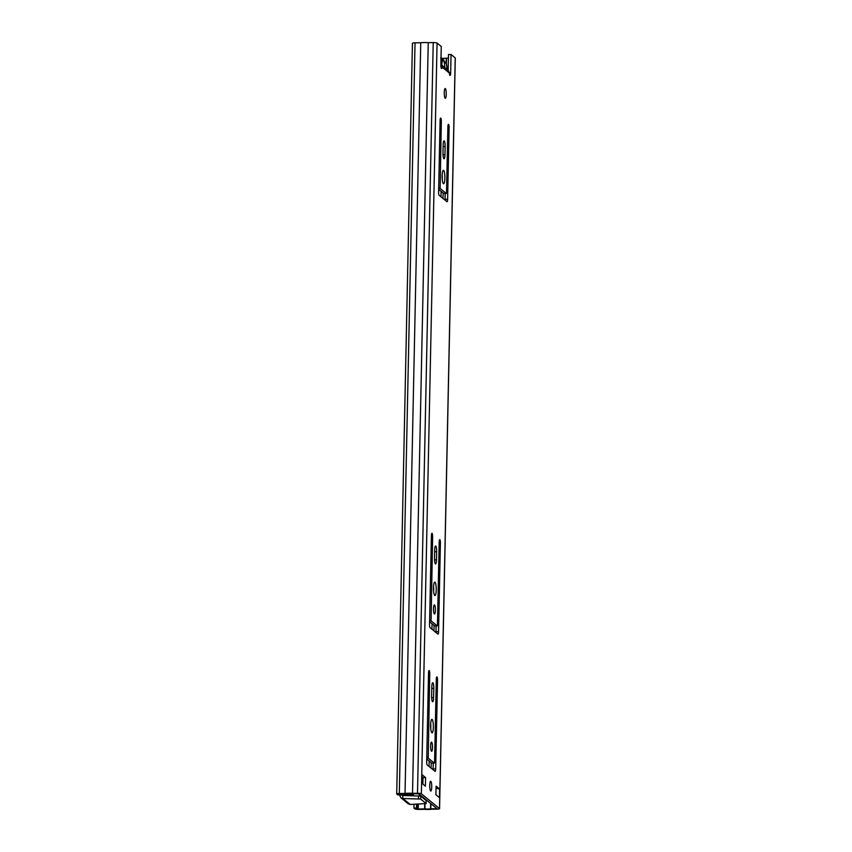 <?xml version="1.0" encoding="UTF-8"?>
<svg xmlns="http://www.w3.org/2000/svg" width="852" height="852" viewBox="0 0 852 852"><rect width="100%" height="100%" fill="white"/><g stroke="black" fill="none" stroke-linecap="round" stroke-linejoin="round"><path stroke-width="1.28" d="M444.265 92.591A4.888 0.99 -90.8 0 1 445.191 88.501A4.888 0.99 -90.8 0 1 446.235 94.199A4.888 0.99 -90.8 0 1 445.319 98.289A4.888 0.99 -90.8 0 1 444.265 92.591M442.188 174.756A6.741 1.363 -90.8 0 1 442.294 178.185A6.741 1.363 -90.8 0 1 442.252 179.367M442.145 175.938A6.741 1.363 -90.8 0 1 443.413 170.304A6.741 1.363 -90.8 0 1 444.85 178.153A6.741 1.363 -90.8 0 1 443.583 183.787A6.741 1.363 -90.8 0 1 442.145 175.938M433.562 586.549A6.741 1.363 -90.8 0 1 433.668 589.978A6.741 1.363 -90.8 0 1 433.625 591.171M433.519 587.742A6.741 1.363 -90.8 0 1 434.786 582.108A6.741 1.363 -90.8 0 1 436.224 589.946A6.741 1.363 -90.8 0 1 434.957 595.58A6.741 1.363 -90.8 0 1 433.519 587.742M429.759 785.363A4.888 0.99 -90.8 0 1 430.675 781.273A4.888 0.99 -90.8 0 1 431.719 786.971A4.888 0.99 -90.8 0 1 430.803 791.061A4.888 0.99 -90.8 0 1 429.759 785.363M430.686 723.817A6.741 1.363 -90.8 0 1 430.803 727.246A6.741 1.363 -90.8 0 1 430.75 728.439M430.643 724.999A6.741 1.363 -90.8 0 1 431.911 719.365A6.741 1.363 -90.8 0 1 433.348 727.214A6.741 1.363 -90.8 0 1 432.092 732.848A6.741 1.363 -90.8 0 1 430.643 724.999M433.519 608.679A4.569 0.927 -90.8 0 1 434.382 604.867A4.569 0.927 -90.8 0 1 435.361 610.181A4.569 0.927 -90.8 0 1 434.499 613.994A4.569 0.927 -90.8 0 1 433.519 608.679M430.643 745.947A4.569 0.927 -90.8 0 1 431.506 742.135A4.569 0.927 -90.8 0 1 432.486 747.449A4.569 0.927 -90.8 0 1 431.623 751.262A4.569 0.927 -90.8 0 1 430.643 745.947M448.163 70.311L448.493 54.528L451.049 54.496L450.665 72.729A3.259 0.66 -90.8 0 1 450.048 75.455A3.259 0.66 -90.8 0 1 449.387 73.07L448.44 70.599L440.878 64.358M412.496 43.42A3.259 0.532 1.2 0 1 412.432 43.303A3.259 0.532 1.2 0 1 415.041 42.834L420.75 42.76A7.391 1.203 1.2 0 1 428.247 42.664L433.221 42.6A3.259 0.532 1.2 0 1 437.076 43.09L441.251 46.498L440.867 64.731A3.259 0.66 -90.8 0 0 441.57 68.533A3.259 0.66 -90.8 0 0 442.092 67.116L441.006 67.138M438.663 189.389L443.785 193.51M445.181 193.51L445.063 199.304A2.939 0.596 -90.8 0 1 445.021 200.092M436.128 625.9L436 631.694A2.939 0.596 -90.8 0 1 435.958 632.493M429.6 621.779L434.733 625.9M433.253 763.168L433.125 768.962A2.939 0.596 -90.8 0 1 433.082 769.75M426.724 759.047L431.857 763.168M436.032 788.238L439.621 789.048L439.44 797.632L435.894 794.735L436.075 786.162L439.621 789.048M422.06 776.832L423.029 777.631L422.89 784.117M412.432 43.303L396.712 793.989A3.259 0.532 1.2 0 0 396.776 794.096L397.756 794.895L400.312 794.863L399.844 793.947L406.447 793.84A4.782 0.777 1.2 0 1 412.123 793.766L418.801 793.808L436.948 808.612L430.569 808.825A4.782 0.777 1.2 0 1 424.892 808.899L418.247 808.974L416.5 808.069L413.944 808.101L414.019 804.309M396.712 793.989A3.259 0.532 1.2 0 1 399.311 793.521L405.03 793.446A7.391 1.203 1.2 0 1 412.517 793.34L417.501 793.276A3.259 0.532 1.2 0 1 421.357 793.776L439.504 808.58A3.259 0.532 1.2 0 1 439.568 808.697A3.259 0.532 1.2 0 1 436.959 809.166L431.975 809.23A7.391 1.203 1.2 0 1 424.488 809.325L418.779 809.4A3.259 0.532 1.2 0 1 414.924 808.91L413.944 808.101M451.049 54.496L455.224 57.904A3.259 0.532 1.2 0 1 455.287 58.011A3.259 0.532 1.2 0 1 455.224 58.117M448.535 124.435L448.578 124.467A2.939 0.596 -90.8 0 1 449.11 127.853L447.62 199.272A2.939 0.596 -90.8 0 1 447.066 201.722A2.939 0.596 -90.8 0 1 446.959 201.679L439.131 195.3A2.939 0.596 -90.8 0 1 438.61 191.913L440.101 120.494A2.939 0.596 -90.8 0 1 440.654 118.045A2.939 0.596 -90.8 0 1 440.75 118.087L440.793 118.119A2.939 0.596 -90.8 0 1 441.325 121.495L440.143 188.484L446.267 193.479L446.512 192.584L447.886 126.852A2.939 0.596 -90.8 0 1 448.44 124.392A2.939 0.596 -90.8 0 1 448.535 124.435L448.344 124.435M445.138 146.533L444.968 154.681A4.888 0.99 -90.8 0 1 444.052 158.77A4.888 0.99 -90.8 0 1 442.997 153.072L443.168 144.925A4.888 0.99 -90.8 0 1 444.094 140.836A4.888 0.99 -90.8 0 1 445.138 146.533L443.136 146.555M436.65 551.681L436.48 559.828A4.888 0.99 -90.8 0 1 435.564 563.918A4.888 0.99 -90.8 0 1 434.509 558.23L434.68 550.072A4.888 0.99 -90.8 0 1 435.606 545.983A4.888 0.99 -90.8 0 1 436.65 551.681L434.648 551.713M440.409 543.086L438.556 631.662A2.939 0.596 -90.8 0 1 438.003 634.112A2.939 0.596 -90.8 0 1 437.907 634.08L430.079 627.69A2.939 0.596 -90.8 0 1 429.546 624.314L431.4 535.727A2.939 0.596 -90.8 0 1 431.953 533.277A2.939 0.596 -90.8 0 1 432.06 533.32L432.102 533.352A2.939 0.596 -90.8 0 1 432.624 536.728L431.091 620.874L437.246 625.89L437.449 624.974L439.185 542.085A2.939 0.596 -90.8 0 1 439.738 539.625A2.939 0.596 -90.8 0 1 439.834 539.667L439.888 539.699A2.939 0.596 -90.8 0 1 440.409 543.086L439.163 543.097M433.785 688.416L433.593 697.639A4.888 0.99 -90.8 0 1 432.678 701.728A4.888 0.99 -90.8 0 1 431.623 696.031L431.826 686.808A4.888 0.99 -90.8 0 1 432.741 682.718A4.888 0.99 -90.8 0 1 433.785 688.416L431.783 688.437M437.534 680.343L435.681 768.93A2.939 0.596 -90.8 0 1 435.127 771.379A2.939 0.596 -90.8 0 1 435.031 771.337L427.203 764.958A2.939 0.596 -90.8 0 1 426.671 761.582L428.524 672.995A2.939 0.596 -90.8 0 1 429.078 670.545A2.939 0.596 -90.8 0 1 429.184 670.588L429.227 670.62A2.939 0.596 -90.8 0 1 429.749 673.996L428.215 758.142L434.371 763.158L434.573 762.242L436.309 679.353A2.939 0.596 -90.8 0 1 436.863 676.893A2.939 0.596 -90.8 0 1 436.959 676.935L437.012 676.967A2.939 0.596 -90.8 0 1 437.534 680.343L436.288 680.365M425.404 786.172L421.857 783.276L422.038 774.702L425.585 777.588L425.404 786.172M400.333 793.936L400.312 794.863M448.418 58.106L446.288 58.149A4.782 0.777 1.2 0 1 441.006 58.255M416.575 804.192L416.5 808.069M420.75 42.76L405.03 793.446M428.247 42.664L412.517 793.34M425.585 777.588L423.029 777.631M449.387 73.07L442.092 67.116L440.931 64.411M441.815 65.572L440.899 66.03M441.251 60.545L442.646 59.853L442.241 61.749L441.9 61.046A7.391 1.491 89.2 0 0 441.017 58.767A7.391 1.491 89.2 0 0 440.995 58.745M441.751 65.072A7.711 1.555 -90.8 0 1 442.241 61.749M442.582 60.78A7.711 1.555 -90.8 0 1 442.752 60.524A7.711 1.555 -90.8 0 1 443.391 60.386A7.711 1.555 -90.8 0 1 444.148 62.058L444.254 62.718M444.148 61.557A8.477 1.715 -90.8 0 1 444.414 61.45L446.341 63.549L447.098 69.438A7.391 1.491 89.2 0 0 445.745 62.622A7.391 1.491 89.2 0 0 444.797 63.41L444.446 63.549A7.711 1.555 -90.8 0 1 444.776 67.542M442.646 59.853A8.477 1.715 -90.8 0 1 443.115 59.502A8.477 1.715 -90.8 0 1 444.126 61.067M444.446 63.549L444.148 62.058M423.018 777.993L422.081 777.226M419.589 795.8A29.351 5.921 -90.8 0 1 419.131 794.075M413.071 793.776A29.351 5.921 89.2 0 0 413.571 795.672M403.039 795.512L420.771 796.066A26.636 5.378 -90.8 0 1 420.377 795.097M412.304 793.329L410.11 794.501L406.095 794.107L408.672 793.659M399.237 794.884L402.602 795.15L401.878 794.565L403.177 794.447A7.881 1.289 -178.8 0 0 410.11 794.501M400.333 794.021A3.696 0.607 1.2 0 1 401.771 793.947L402.314 793.947A3.483 0.564 1.2 0 1 404.295 794.011A4.835 0.788 -178.8 0 0 406.095 794.107M399.62 795.193L400.855 797.76L402.921 798.516L402.602 795.15M410.227 804.469L402.921 798.516L420.707 799.069L426.138 803.542L410.227 804.469L408.31 803.841L400.855 797.76M420.707 799.069L420.771 796.066L426.149 800.614M449.366 72.739L450.665 72.729M437.076 43.09L421.357 793.776M455.224 57.904L439.504 808.58M417.576 804.15L417.48 808.878M418.353 804.118L418.247 808.974M424.999 803.83L424.892 808.899M424.722 803.841L424.615 808.889M446.288 58.149L446.182 63.08M430.675 803.5L430.569 808.825M446.533 58.128L446.405 63.783M430.91 803.692L430.803 808.804M415.041 42.834L399.311 793.521M433.221 42.6L417.501 793.276M435.681 768.93L433.125 768.962M434.339 763.136L431.783 763.168L434.371 763.158M428.215 758.142L426.745 758.163M428.013 756.895L426.767 756.906M429.749 673.996L428.503 674.017M433.593 697.639L431.644 697.66M438.556 631.662L436 631.694M437.214 625.869L434.658 625.911L437.246 625.89M431.091 620.874L429.621 620.895M430.888 619.628L429.642 619.638M432.624 536.728L431.378 536.749M436.48 559.828L434.531 559.86M444.968 154.681L443.019 154.702M449.11 127.853L447.864 127.864M446.267 193.479L443.711 193.51L446.31 193.5M440.143 188.484L438.673 188.505M439.952 187.238L438.705 187.248M441.325 121.495L440.079 121.516M447.62 199.272L445.063 199.304M444.797 63.41A1.086 0.937 -160.2 0 0 444.233 62.622M443.136 193.053L443.029 198.473M434.083 625.443L433.966 630.863M431.208 762.71L431.091 768.131M441.112 191.391L440.995 196.812M432.06 623.781L431.943 629.202M429.184 761.049L429.067 766.47M412.677 793.776L412.645 795.651M412.464 793.776L412.421 795.651M411.143 794.266L411.111 795.63M411.921 793.766L411.878 795.64M426.085 803.468L426.149 800.465M418.502 798.75L418.566 795.747M455.287 58.011L439.568 808.697M422.102 774.809L421.921 783.329M443.115 59.502L441.57 59.523M440.644 57.936L441.783 60.886M422.081 776.854L421.953 783.35M426.138 803.542L426.202 800.539"/></g></svg>
